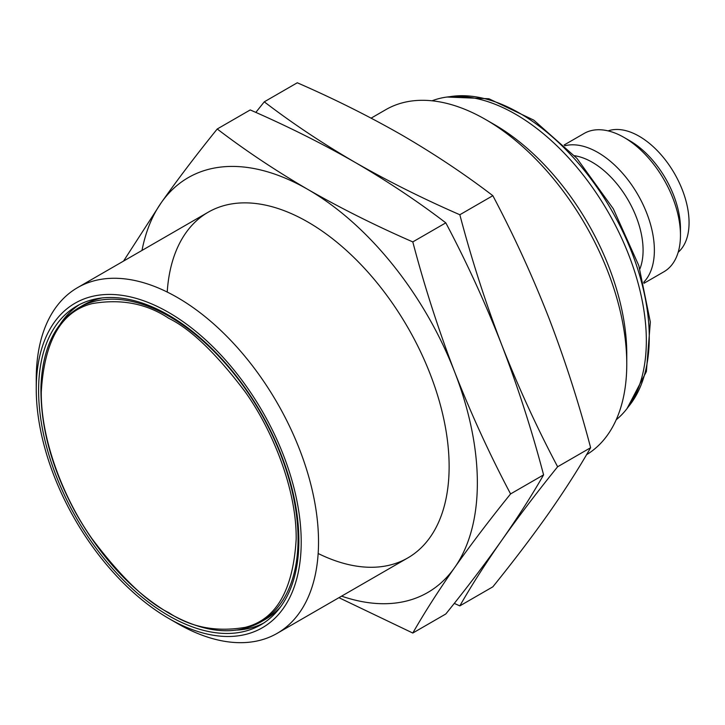 <?xml version="1.0" encoding="UTF-8"?>
<svg xmlns="http://www.w3.org/2000/svg" width="725" height="725" viewBox="0 0 725 725"><rect width="100%" height="100%" fill="white"/><g stroke="black" fill="none" stroke-linecap="round" stroke-linejoin="round"><path stroke-width="1.09" d="M586.543 454.711A199.602 115.239 -120 0 0 626.772 363.995A199.602 115.239 -120 0 0 485.641 119.534A199.602 115.239 -120 0 0 485.632 119.534A199.602 115.239 -120 0 0 385.836 109.647L371.127 118.139M36.25 388.981L36.25 378.985A199.602 115.239 60 0 1 77.593 287.617A199.602 115.239 60 0 1 177.389 297.495A199.602 115.239 60 0 1 307.781 473.389A199.602 115.239 60 0 1 277.186 633.333A199.602 115.239 60 0 1 177.389 623.446L168.735 618.443A187.358 108.17 60 0 1 36.25 388.981A187.358 108.17 60 0 1 168.735 312.493A187.358 108.17 60 0 1 301.21 541.956A187.358 108.17 60 0 1 168.735 618.443M626.772 363.995L626.772 353.999A187.358 108.17 -120 0 0 494.296 124.528L485.641 119.534M168.735 315.212A184.032 106.249 -120 0 0 76.714 306.095A184.032 106.249 -120 0 0 76.714 518.592A184.032 106.249 -120 0 0 260.746 624.85A184.032 106.249 -120 0 0 288.958 477.376A184.032 106.249 -120 0 0 168.735 315.212M616.196 419.784A184.966 106.793 -120 0 0 633.94 269.392A184.966 106.793 -120 0 0 515.557 114.215A184.966 106.793 -120 0 0 432.028 100.793M79.587 304.536A184.032 106.249 -120 0 0 60.383 323.921M237.148 630.079A184.032 106.249 -120 0 0 263.528 623.138M102.325 297.903A181.567 104.826 -120 0 0 83.593 304.962L78.889 307.681A181.567 104.826 60 0 1 169.677 316.671A181.567 104.826 60 0 1 288.287 476.678A181.567 104.826 60 0 1 260.456 622.168L265.16 619.458A181.567 104.826 -120 0 0 280.638 606.762M639.885 268.93A71.857 41.488 -120 0 0 592.28 162.273A71.857 41.488 -120 0 0 574.517 155.721M643.682 282.279A79.841 46.092 -120 0 0 648.186 217.029A79.841 46.092 -120 0 0 597.926 152.495A79.841 46.092 -120 0 0 564.866 145.752M643.945 283.303L663.937 271.757A79.841 46.092 -120 0 0 680.467 235.208A79.841 46.092 -120 0 0 624.017 137.424A79.841 46.092 -120 0 0 584.096 133.472L564.104 145.009M624.017 137.424L629.789 140.759A71.675 41.379 -120 0 1 680.467 228.547L680.467 235.208M678.174 252.273A70.524 40.718 -120 0 0 684.128 194.817A70.524 40.718 -120 0 0 639.196 136.264A70.524 40.718 -120 0 0 608.094 130.881M264.272 101.835L297.277 82.777C334.252 98.89 369.179 116.353 402.085 135.176C434.683 154.171 464.942 174.344 492.846 195.687C513.599 234.873 532.232 275.527 548.762 317.641C564.983 359.935 578.94 403.29 590.63 447.706C578.94 468.169 564.983 490 548.762 513.209C532.232 536.6 513.599 561.132 492.846 586.824L459.84 605.882C471.522 585.419 485.478 563.588 501.709 540.379C518.23 516.998 536.872 492.456 557.625 466.764C536.872 427.578 518.23 386.933 501.709 344.81C485.478 302.515 471.522 259.16 459.84 214.745C422.865 198.632 387.938 181.168 355.032 162.337C322.435 143.342 292.175 123.177 264.272 101.835L255.816 112.411M454.258 603.399L459.84 605.882M492.846 195.687L459.84 214.745M590.63 447.706L557.625 466.764M217.228 128.996L250.234 109.937C287.2 126.05 322.136 143.514 355.032 162.337C387.639 181.332 417.899 201.505 445.803 222.847C466.556 262.033 485.188 302.688 501.709 344.81C517.94 387.096 531.896 430.451 543.587 474.875C531.896 495.329 517.94 517.161 501.709 540.379C485.188 563.76 466.556 588.292 445.803 613.984L412.797 633.043C424.478 612.589 438.435 590.748 454.666 567.539C471.187 544.158 489.828 519.617 510.581 493.924C489.828 454.747 471.187 414.093 454.666 371.97C438.435 329.676 424.478 286.321 412.797 241.905C375.822 225.792 340.886 208.329 307.989 189.506C275.382 170.511 245.132 150.338 217.228 128.996C196.475 154.688 177.833 179.22 161.312 202.601L123.54 261.082M338.938 597.681L412.797 633.043M445.803 222.847L412.797 241.905M543.587 474.875L510.581 493.924M141.991 250.433A239.522 138.285 60 0 1 161.312 202.601A239.522 138.285 60 0 1 307.989 189.506A239.522 138.285 60 0 1 454.666 371.97A239.522 138.285 60 0 1 454.666 567.539A239.522 138.285 60 0 1 341.593 596.149M167.221 292.048A199.602 115.239 60 0 1 307.989 222.095L307.989 222.095A199.602 115.239 60 0 1 449.128 466.556A199.602 115.239 60 0 1 318.157 553.492M628.403 406.725A182.963 105.633 -120 0 0 633.577 257.076A182.963 105.633 -120 0 0 519.879 113.345A182.963 105.633 -120 0 0 449.446 96.76M168.735 612.634C146.577 601.813 121.093 577.281 92.265 539.056C64.897 500.667 40.781 441.552 41.28 391.89C44.343 340.723 61.335 311.288 92.265 303.585C121.093 298.646 146.577 303.548 168.735 318.302C190.883 329.132 216.376 353.655 245.204 391.89C272.573 430.269 296.688 489.384 296.181 539.056C293.127 590.222 276.134 619.648 245.204 627.352C216.376 632.291 190.883 627.388 168.735 612.634M277.186 633.333L407.785 557.933M77.593 287.617L208.193 212.208M627.016 408.601L646.392 371.572L650.334 322.009L638.816 265.586L613.314 208.791L576.873 158.313L533.772 120.123L488.886 98.754L447.126 97.023M78.889 307.681C55.118 322.181 42.476 348.471 40.963 386.552C40.346 427.188 52.028 469.474 76.016 513.418C101.509 558.214 132.503 591.482 169.007 613.241C204.341 633.079 234.828 636.061 260.456 622.168"/></g></svg>

